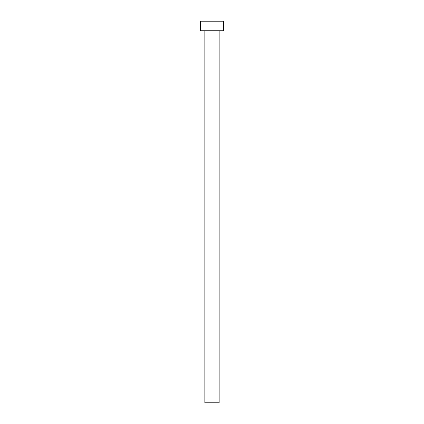 <?xml version="1.0" encoding="UTF-8"?>
<svg xmlns="http://www.w3.org/2000/svg" width="424" height="424" viewBox="0 0 424 424"><rect width="100%" height="100%" fill="white"/><g stroke="black" fill="none" stroke-linecap="round" stroke-linejoin="round"><path stroke-width="0.64" d="M219.155 30.74L219.155 402.8L204.845 402.8L204.845 30.74M223.448 30.74L200.552 30.74L200.552 21.2L223.448 21.2L223.448 30.74"/></g></svg>
